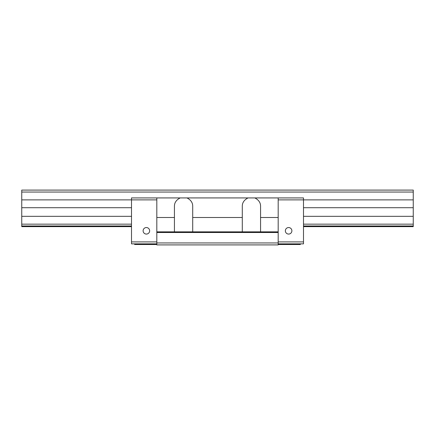 <?xml version="1.0" encoding="UTF-8"?>
<svg xmlns="http://www.w3.org/2000/svg" width="435" height="435" viewBox="0 0 435 435"><rect width="100%" height="100%" fill="white"/><g stroke="black" fill="none" stroke-linecap="round" stroke-linejoin="round"><path stroke-width="0.65" d="M156.817 197.925L156.817 244.905L278.183 244.905L278.183 197.925L131.5 197.925L131.5 199.882L21.75 199.882L21.75 190.095L413.25 190.095L413.25 192.052L21.75 192.052M156.817 199.882L131.5 199.882L131.5 243.861L156.817 243.861M156.817 241.903L131.5 241.903M143.115 230.811A3.262 3.262 0 0 0 146.377 234.073A3.262 3.262 0 0 0 149.64 230.811A3.262 3.262 0 0 0 146.377 227.548A3.262 3.262 0 0 0 143.115 230.811M278.183 243.861L303.499 243.861L303.499 199.882L278.183 199.882M303.499 241.903L278.183 241.903M285.36 230.811A3.262 3.262 0 0 0 288.622 234.073A3.262 3.262 0 0 0 291.885 230.811A3.262 3.262 0 0 0 288.622 227.548A3.262 3.262 0 0 0 285.36 230.811M303.499 226.635L413.25 226.635L413.25 199.882L303.499 199.882L303.499 197.925L278.183 197.925M254.823 197.925C258.738 199.926 260.652 202.753 260.565 206.407L260.565 217.5L278.183 217.5M278.183 231.855L242.295 231.855L242.295 206.407C242.208 202.753 244.122 199.926 248.037 197.925M260.565 231.855L260.565 217.5M242.295 231.855L156.817 231.855M278.183 232.507L156.817 232.507M174.435 231.855L174.435 206.407C174.348 202.753 176.262 199.926 180.177 197.925M174.435 217.5L156.817 217.5M186.963 197.925C190.878 199.926 192.792 202.753 192.705 206.407L192.705 217.5L242.295 217.5M192.705 231.855L192.705 217.5M278.183 242.947L156.817 242.947M300.367 243.861L300.367 244.513L278.183 244.513M156.817 244.513L134.632 244.513L134.632 243.861M21.75 199.882L21.75 226.635L131.5 226.635M413.25 225.982L303.499 225.982M131.5 225.982L21.75 225.982M413.25 224.155L303.499 224.155M131.5 224.155L21.75 224.155M413.25 216.325L303.499 216.325M131.5 216.325L21.75 216.325M413.25 207.712L303.499 207.712M131.5 207.712L21.75 207.712M413.25 199.882L413.25 192.052"/></g></svg>
